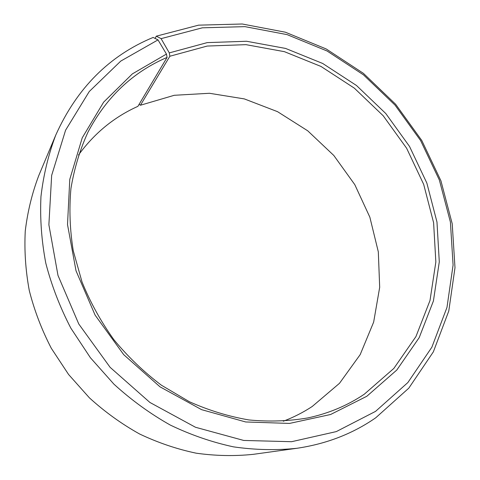 <?xml version="1.0" encoding="UTF-8"?>
<svg xmlns="http://www.w3.org/2000/svg" width="480" height="480" viewBox="0 0 480 480"><rect width="100%" height="100%" fill="white"/><g stroke="black" fill="none" stroke-linecap="round" stroke-linejoin="round"><path stroke-width="0.72" d="M139.068 104.382L140.424 105.24L169.866 56.244L207.216 46.05L245.976 44.658L284.418 51.672L320.988 66.444L354.312 88.134L383.202 115.764L406.62 148.23L423.666 184.326L433.608 222.72L435.846 261.978L430.002 300.498L415.938 336.582L393.834 368.43L364.29 394.212C347.448 405.552 328.602 413.466 307.764 417.942C288.708 421.2 269.106 421.866 248.964 419.946C228.744 416.502 208.872 410.424 189.354 401.718L161.454 385.242C143.892 372.036 128.028 356.844 113.868 339.666C100.902 321.576 90.288 302.346 82.026 281.976L73.26 250.788C69.852 229.686 69.078 208.92 70.938 188.496C74.25 168.534 79.926 149.76 87.96 132.18C106.476 97.026 132.846 72.102 167.076 57.408L166.458 54.072L158.004 39.894L153.132 37.44C109.32 55.602 76.866 88.134 55.782 135.042L38.796 175.524C32.112 193.122 27.6 211.62 25.26 231.012C24.24 250.728 25.59 270.606 29.304 290.64C34.374 310.536 41.718 329.766 51.336 348.336L68.592 374.49L89.442 397.878C104.922 411.936 121.626 423.972 139.554 433.974C157.968 442.71 176.832 449.112 196.152 453.18C215.496 455.898 234.528 456.282 253.254 454.338L296.742 448.308C276.078 450.444 254.994 449.958 233.49 446.856C211.974 442.218 190.908 434.952 170.28 425.058C150.162 413.718 131.382 400.086 113.94 384.174L90.396 357.72L70.866 328.182C59.964 307.236 51.612 285.588 45.81 263.232C41.538 240.756 39.918 218.532 40.962 196.548C43.476 174.966 48.42 154.464 55.782 135.042M78.522 154.962C94.446 133.176 114.24 116.97 137.898 106.344L167.076 57.408M140.424 105.24L174.264 95.292L209.43 93.276L244.338 98.91L277.53 111.666L307.728 130.812L333.81 155.472L354.786 184.632L369.852 217.176L378.318 251.85L379.686 287.316L373.656 322.098L360.18 354.63L339.504 383.292L312.252 406.458C303.258 412.38 293.61 417.3 283.32 421.218M169.866 56.244L169.296 52.896L161.094 38.64L156.306 36.168L155.076 38.418M156.306 36.168L198.588 25.152L242.238 24L285.342 32.196L326.22 48.966L363.402 73.344L395.628 104.256L421.788 140.502L440.922 180.792L452.214 223.71L454.992 267.696L448.776 311.04L433.35 351.858L408.822 388.134L375.762 417.768C352.704 433.776 326.364 443.952 296.742 448.308M161.094 38.64L202.332 27.816L244.956 26.64L287.088 34.62L327.078 51L363.474 74.856L395.022 105.108L420.636 140.598L439.362 180.042L450.396 222.036L453.09 265.05L446.982 307.398L431.856 347.226L407.856 382.566L375.552 411.372L336.288 431.598L291.582 441.702L243.72 440.448L195.474 427.26L149.91 402.462L110.1 367.314L78.774 324L57.984 275.412L48.882 224.79L51.654 175.41L65.586 130.2L89.256 91.53L120.762 61.092L158.004 39.894M169.296 52.896L207.228 42.612L246.576 41.262L285.588 48.432L322.68 63.462L356.484 85.494L385.788 113.532L409.542 146.472L426.858 183.084L436.974 222.042L439.29 261.876L433.416 300.984L419.196 337.638L396.81 370.014L366.852 396.252L330.606 414.498L289.512 423.426L245.664 421.962L201.582 409.656L160.02 386.838L123.726 354.678L95.118 315.144L76.026 270.804L67.512 224.562L69.78 179.352L82.236 137.814L103.656 102.132L132.36 73.89L166.458 54.072"/></g></svg>
